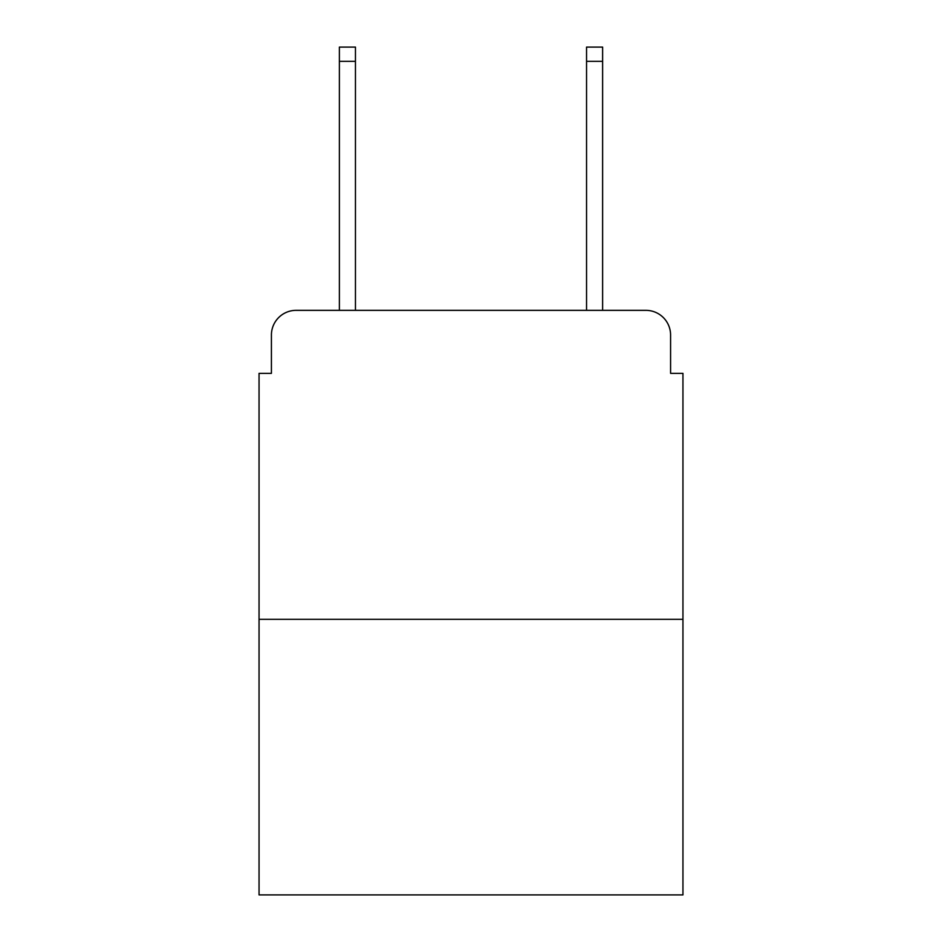 <?xml version="1.0" encoding="UTF-8"?>
<svg xmlns="http://www.w3.org/2000/svg" width="942" height="942" viewBox="0 0 942 942"><rect width="100%" height="100%" fill="white"/><g stroke="black" fill="none" stroke-linecap="round" stroke-linejoin="round"><path stroke-width="1.41" d="M271.414 335.058L271.414 373.362L271.414 335.058A24.716 24.716 0 0 1 296.129 310.342L339.379 310.342L339.379 47.1L355.452 47.1L355.452 310.342L374.598 310.342M682.95 619.306L259.05 619.306L259.05 894.9L682.95 894.9L682.95 373.362L670.586 373.362L670.586 335.058A24.716 24.716 0 0 0 645.871 310.342L296.129 310.342M259.05 619.306L259.05 373.362L271.414 373.362M567.402 310.342L586.548 310.342L586.548 47.1L602.621 47.1L602.621 310.342L645.871 310.342M670.586 373.362L670.586 335.058M339.379 61.312L355.452 61.312M602.621 61.312L586.548 61.312"/></g></svg>
